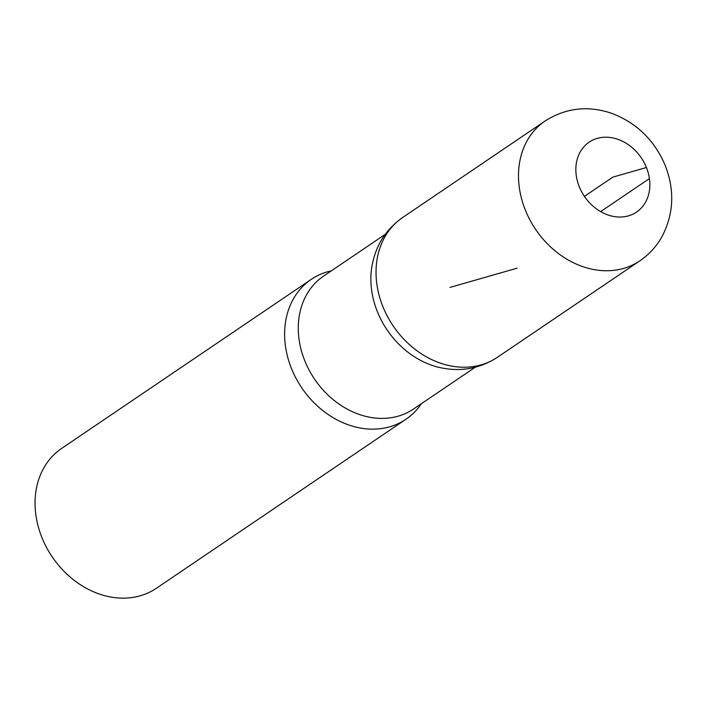 <?xml version="1.0" encoding="UTF-8"?>
<svg xmlns="http://www.w3.org/2000/svg" width="707" height="707" viewBox="0 0 707 707"><rect width="100%" height="100%" fill="white"/><g stroke="black" fill="none" stroke-linecap="round" stroke-linejoin="round"><path stroke-width="1.06" d="M331.371 270.843A84.469 68.676 55.9 0 0 311.248 279.371L61.686 448.379A84.469 68.676 55.9 0 0 52.185 556.833A84.469 68.676 55.9 0 0 156.415 588.251L405.977 419.242A84.469 68.676 55.9 0 0 421.363 403.715M545.124 120.977L402.654 217.5C385.05 229.969 374.675 247.132 371.511 268.987A80.245 65.247 55.9 0 0 437.978 367.136C459.444 372.306 479.24 369.036 497.348 357.327A84.442 68.659 -124.1 0 1 393.163 325.909A84.442 68.659 -124.1 0 1 402.654 217.5A84.442 68.659 55.9 0 0 393.163 325.909A84.442 68.659 55.9 0 0 497.348 357.327L639.853 260.848C648.92 254.661 656.193 246.778 661.681 237.225C673.762 214.38 674.946 190.483 665.243 165.535C654.647 140.437 636.892 123.062 611.97 113.42C588.215 105.29 565.927 107.809 545.124 120.977A84.469 68.676 55.9 0 0 535.632 229.422A84.469 68.676 55.9 0 0 639.853 260.848M311.248 279.371A84.469 68.676 55.9 0 0 301.748 387.816A84.469 68.676 55.9 0 0 405.977 419.242M584.415 196.378L612.854 177.121L646.419 167.506A42.234 34.343 55.9 0 0 582.577 148.373A42.234 34.343 55.9 0 0 609.558 215.485A42.234 34.343 55.9 0 0 646.419 167.506M649.415 178.588L600.641 211.614M517.117 268.183L450.005 287.404M385.182 234.397L323.585 276.11A80.245 65.247 55.9 0 0 314.562 379.138A80.245 65.247 55.9 0 0 413.577 408.991L475.175 367.278"/></g></svg>

